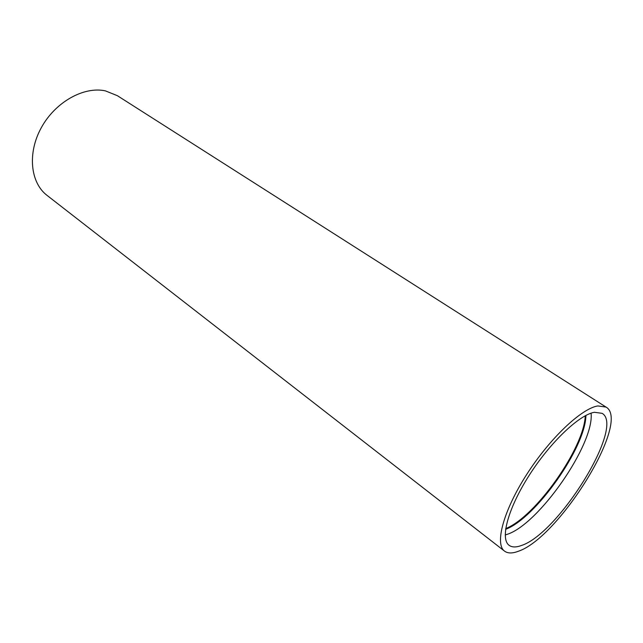 <?xml version="1.0" encoding="UTF-8"?>
<svg xmlns="http://www.w3.org/2000/svg" width="643" height="643" viewBox="0 0 643 643"><rect width="100%" height="100%" fill="white"/><g stroke="black" fill="none" stroke-linecap="round" stroke-linejoin="round"><path stroke-width="0.96" d="M591.078 413.168C594.606 444.064 538.424 524.881 506.885 534.429L505.213 534.96M504.514 551.107L47.076 195.416C30.382 182.749 27.199 153.074 41.393 127.531C55.435 101.924 83.976 86.13 105.436 90.88L117.38 95.694L606.052 407.091C631.217 421.245 558.904 538.03 518.194 551.316C512.278 553.559 507.721 553.486 504.514 551.107C494.604 544.002 503.365 510.88 526.545 474.703C549.612 438.518 581.513 408.377 597.877 405.934L606.052 407.091M594.397 412.292C579.279 414.727 550.127 442.424 529.109 475.458C507.986 508.476 499.949 538.77 509.063 545.272C511.949 547.41 516.056 547.49 521.369 545.521C558.55 533.73 625.189 426.172 602.089 413.328L594.397 412.292M505.703 528.578C535.531 516.996 584.342 447.761 585.234 415.78M585.918 415.418C585.612 447.351 535.571 518.322 505.591 529.334"/></g></svg>
